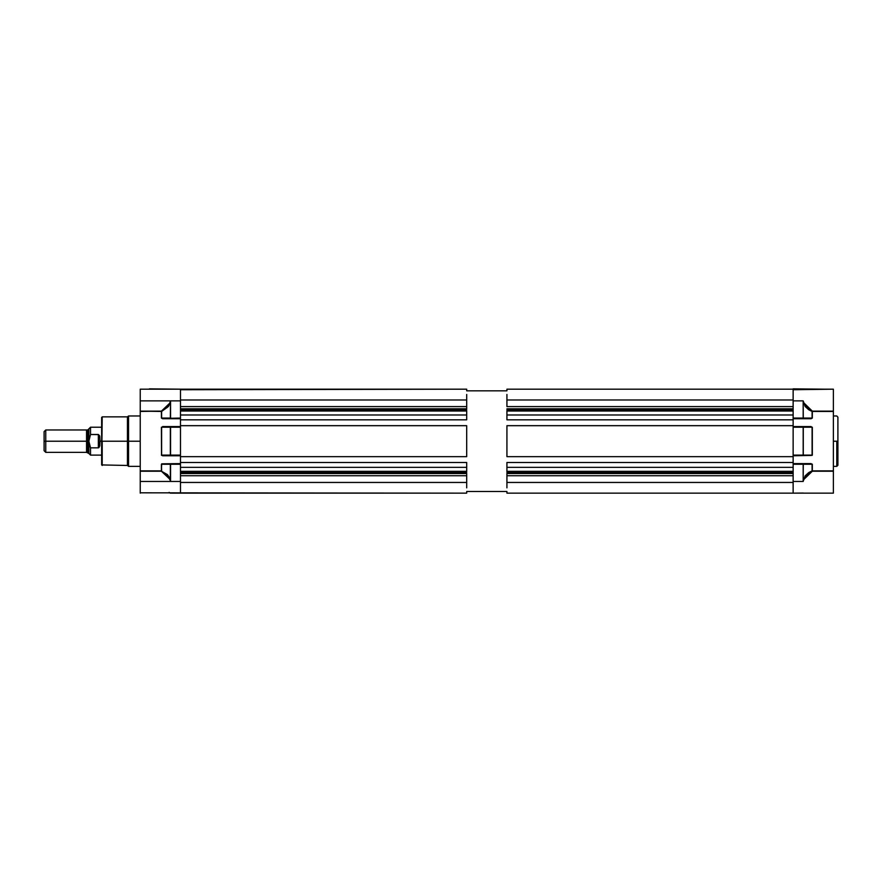 <?xml version="1.0" encoding="UTF-8"?>
<svg xmlns="http://www.w3.org/2000/svg" width="882" height="882" viewBox="0 0 882 882"><rect width="100%" height="100%" fill="white"/><g stroke="black" fill="none" stroke-linecap="round" stroke-linejoin="round"><path stroke-width="1.32" d="M836.786 441.165L833.424 441.165L837.9 441.165L837.9 465.2L837.9 417.131L837.9 441.165L836.786 441.165L836.786 466.324L836.786 441.165M803.138 426.91L793.183 426.91L811.109 426.91L803.138 426.91L803.315 455.211L803.326 427.252L793.183 427.252L803.138 427.252L803.138 455.09L793.183 455.09L812.102 455.09L803.204 455.399M811.109 418.421L812.102 418.079L812.289 411.144L806.402 407.539L803.513 402.556L812.289 411.144L803.326 402.6L803.138 400.924L793.183 400.924L803.138 400.924L803.326 418.079L812.102 418.079L812.102 411.442L808.838 409.81L805.167 406.536L803.138 400.924L803.138 418.079L793.183 418.079L803.326 418.079L803.138 400.924L803.138 418.421L811.109 418.421L793.183 418.421L803.315 418.2M803.138 463.921L793.183 463.921L811.109 463.921L803.138 463.921L803.138 481.418L803.326 464.252L793.183 464.252L803.138 464.252L803.138 481.418L803.326 464.252L812.102 464.252L812.102 470.9L808.838 472.52L805.167 475.795L803.138 481.418L793.183 481.418L803.138 481.418L803.326 479.731L812.289 471.186L812.289 464.252L812.289 471.186L803.513 479.775L806.402 474.803L812.289 470.9L833.424 470.9L812.289 471.186L833.424 471.186L833.424 493.148L833.424 470.9L812.289 470.9L812.289 464.252L811.109 463.921L812.267 464.119L811.109 463.921M793.183 455.421L803.138 455.421L793.183 455.421M803.226 493.137L793.183 493.159L803.326 493.093M803.326 427.252L812.102 427.252L812.102 455.09L803.326 455.09L803.326 427.252M793.183 427.252L793.183 455.09L793.183 427.252M811.109 455.421L793.183 455.762L812.201 455.344L812.289 427.252L812.289 455.09L812.289 427.252L811.109 426.91M793.183 388.841L824.262 389.183L793.183 388.841M793.183 400.924L793.183 418.079L793.183 400.924M793.183 426.579L811.109 426.579L793.183 426.579M811.109 418.752L793.183 418.752L811.109 418.752L812.289 418.079L811.109 418.752M812.289 411.442L812.289 418.079L812.289 411.442L833.424 411.442L812.289 411.442M793.183 389.723L833.424 389.183L833.424 411.144L812.289 411.144L833.424 411.144L833.424 470.9L833.424 389.183L793.183 389.183L793.183 406.602L506.963 406.602L506.963 399.932L506.963 406.602L793.183 406.602L793.183 399.932L506.963 399.932L793.183 399.932M793.183 463.579L811.109 463.579L793.183 463.579M793.183 464.252L793.183 481.418L793.183 464.252M833.424 493.159L506.963 493.159L506.963 491.483L466.71 491.483L466.71 493.159L466.71 491.483L506.963 491.483L506.963 493.159L793.183 493.159L793.183 475.729L506.963 475.729L506.963 482.399L506.963 473.491L793.183 473.491L506.963 473.491L506.963 475.729L793.183 475.729L793.183 492.928M793.183 389.403L793.183 398.631M88.817 428.928L87.814 429.931L87.814 441.165L88.817 441.165L87.814 441.165L87.814 452.4L87.814 441.165L86.59 441.165L86.59 452.4L86.59 441.165L45.776 441.165L45.776 452.345L45.776 441.165L44.1 441.165L44.1 450.669L44.1 431.662L44.1 441.165L45.776 441.165L45.776 429.986L45.776 441.165L87.814 441.165L87.814 429.931L86.59 429.931L86.59 441.165L86.59 429.931M99.997 440.316L99.809 445.796L98.321 447.802L90.493 447.802L88.817 441.165L88.817 453.469L88.817 441.165L90.493 434.528L90.493 427.197L90.493 434.528L98.564 434.561L99.798 436.513M99.633 435.873L99.997 440.228M99.809 436.557L99.997 441.165L101.684 441.165L99.997 441.165L99.809 445.796L98.927 447.593M88.817 441.165L88.817 428.873L88.817 441.165L89.821 446.215L88.817 441.165L90.493 434.528L98.321 434.528L98.321 447.802L90.493 447.802L90.493 455.145L90.493 447.802L89.821 446.215M88.939 442.896L89.28 444.572M98.773 447.692L98.321 434.528L99.578 435.686M127.394 441.165L102.235 441.165L102.235 465.487L102.235 441.165L127.394 441.165L127.394 416.844L128.507 416.017L128.507 466.324L127.394 465.498L128.507 466.324L128.507 441.165L140.249 441.165L128.507 441.165L128.507 416.017L127.394 416.844L127.394 465.498L127.394 441.165M180.501 389.403L180.501 406.602L180.501 389.183L140.249 389.183L140.249 400.924L180.501 400.924L180.501 418.079L170.413 418.322L170.546 400.924L170.358 418.079L161.582 418.079L180.501 418.421L162.575 418.421L170.546 418.421L170.546 400.924L170.358 418.079L161.582 418.079L161.582 411.442L168.506 406.536L170.546 400.924L180.501 400.924L180.501 418.079L170.502 418.41M170.347 480.602L167.282 474.803L161.384 471.186L140.249 471.186L140.249 481.418L170.546 481.418L170.347 480.602M170.502 455.41L180.501 455.421L162.575 455.421L170.546 455.421L170.369 427.12L170.358 455.09L180.501 455.09L170.546 455.09L170.546 427.252L180.501 427.252L170.369 427.131M162.575 418.421L180.501 418.752L162.575 418.752L161.384 418.079L161.384 411.442L140.249 411.144L161.384 411.144L170.358 402.6L161.384 411.144L161.582 418.079L161.384 411.144L140.249 411.442L140.249 471.186L161.384 470.9L140.249 471.186L140.249 493.126L140.249 481.418L180.501 481.418L170.546 481.418L170.358 479.731L161.384 471.186L170.358 479.731L170.358 464.252L161.582 464.252L161.384 471.186L167.47 474.615L169.961 478.375L170.546 481.418L170.546 464.252L180.501 464.252L170.358 464.252L170.546 481.418L170.546 463.921L162.575 463.921L180.501 463.921L170.369 464.13M180.501 426.91L170.546 426.91L180.501 426.91M170.347 493.126L180.501 493.159L180.501 475.729L180.501 482.399L466.71 482.399L466.71 487.867M162.575 426.91L170.546 426.91L161.384 427.252L161.483 455.344L180.501 455.762L162.575 455.762L161.384 455.09L170.358 455.09L170.358 427.252L161.582 427.252L161.582 455.09L162.575 455.421M180.501 455.09L180.501 427.252L180.501 455.09M149.422 388.841L180.501 389.183L149.422 388.841M180.501 481.418L180.501 464.252L180.501 481.418M149.422 389.183L180.501 389.183L140.249 389.183L140.249 411.144L161.384 411.144L167.282 407.539L169.146 405.158L170.546 400.924L140.249 400.924L140.249 470.9L161.384 470.9L161.384 464.252L161.582 470.9L161.384 464.252L162.575 463.921L161.737 463.778L180.501 463.579L162.575 463.921M162.575 426.579L180.501 426.579L162.575 426.579M180.501 492.928L180.501 483.711M170.546 493.159L466.71 493.159L140.249 492.829M170.16 493.038L169.146 492.365M127.394 416.855L102.235 416.855L101.684 464.924L101.684 417.407M793.183 415.014L793.183 467.317L506.963 467.317L506.963 471.352L793.183 471.352L506.963 471.352L506.963 462.466L506.963 467.317L793.183 467.317L793.183 456.656L506.963 456.656L506.963 425.686L506.963 456.656L793.183 456.656L793.183 425.686L506.963 425.686L793.183 425.686L793.183 419.865L506.963 419.865L506.963 415.014L506.963 419.865L793.183 419.865L793.183 415.014L506.963 415.014L793.183 415.014M506.963 389.183L506.963 390.858L466.71 390.858L466.71 389.183L466.71 390.858L506.963 390.858L506.963 389.183L793.183 389.183L506.963 389.183M506.963 394.463L506.963 399.932M506.963 410.979L506.963 415.014L506.963 410.979L793.183 410.979L506.963 410.979M506.963 482.399L793.183 482.399L506.963 482.399L506.963 487.867M506.963 462.466L793.183 462.466L506.963 462.466M793.183 471.914L506.963 471.914L793.183 471.914M506.963 472.807L793.183 472.807L506.963 472.807M793.183 408.851L506.963 408.851L793.183 408.851M793.183 409.524L506.963 409.524L793.183 409.524M793.183 410.428L506.963 410.428L793.183 410.428M466.71 394.463L466.71 408.851L180.501 408.851L466.71 408.851L466.71 406.602L180.501 406.602L466.71 406.602L466.71 399.932L180.501 399.932L466.71 399.932M466.71 410.979L466.71 419.865L180.501 419.865L180.501 467.317L180.501 462.466L466.71 462.466L466.71 471.352L466.71 467.317L180.501 467.317L466.71 467.317L466.71 462.466L180.501 462.466L180.501 425.686L466.71 425.686L466.71 456.656L180.501 456.656L466.71 456.656L466.71 425.686L180.501 425.686L180.501 415.014L180.501 419.865L466.71 419.865L466.71 415.014L180.501 415.014L466.71 415.014L466.71 410.979L180.501 410.979L466.71 410.979M466.71 482.399L466.71 475.729L180.501 475.729L466.71 475.729L466.71 473.491L466.71 482.399L180.501 482.399M180.501 389.183L466.71 389.183L180.501 389.723M180.501 471.352L466.71 471.352L180.501 471.352M466.71 471.914L180.501 471.914L466.71 471.914M180.501 472.807L466.71 472.807L180.501 472.807M466.71 473.491L180.501 473.491L466.71 473.491M466.71 409.524L180.501 409.524L466.71 409.524M466.71 410.428L180.501 410.428L466.71 410.428M833.424 466.324L836.786 466.324L837.9 465.2M833.424 416.017L836.786 416.017L837.9 417.131M86.59 429.986L45.776 429.986L44.1 431.662M88.817 428.873L90.493 427.197L101.684 427.197M86.59 452.4L88.817 453.414M101.684 455.145L90.493 455.145L88.817 453.469M86.59 452.345L45.776 452.345L44.1 450.669M127.394 465.487L101.684 464.924M140.249 466.324L128.507 466.324M140.249 416.017L128.507 416.017"/></g></svg>
